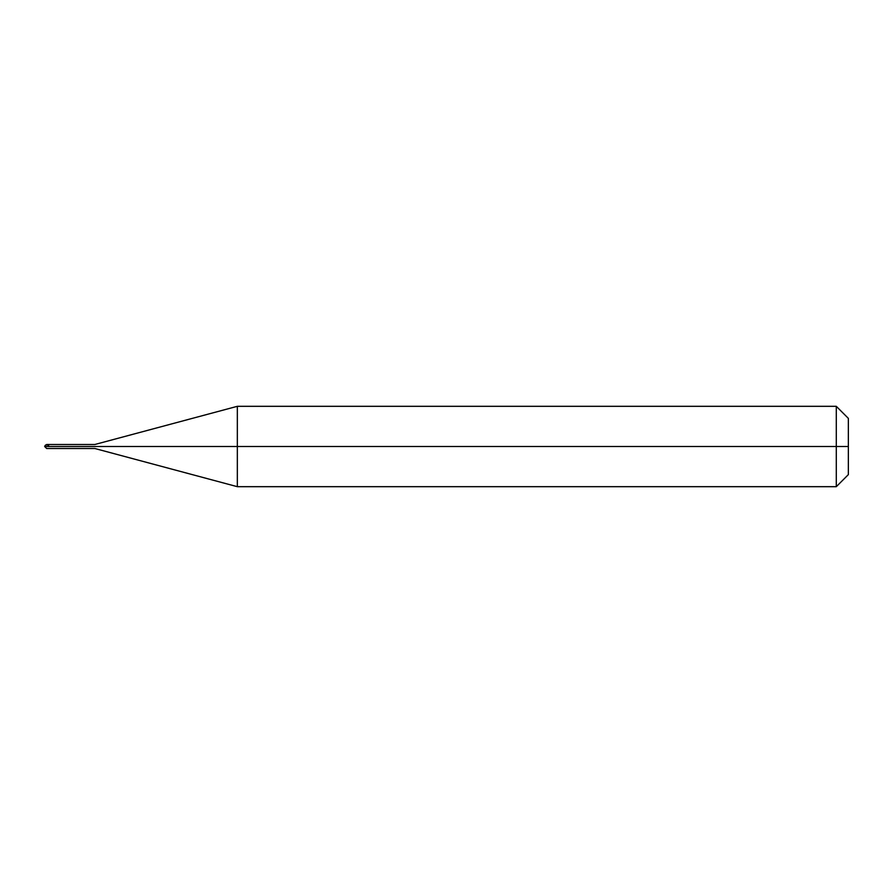 <?xml version="1.0" encoding="UTF-8"?>
<svg xmlns="http://www.w3.org/2000/svg" width="893" height="893" viewBox="0 0 893 893"><rect width="100%" height="100%" fill="white"/><g stroke="black" fill="none" stroke-linecap="round" stroke-linejoin="round"><path stroke-width="1.34" d="M46.659 446.5C46.659 449.09 46.659 449.09 46.659 446.5C46.659 449.09 46.659 449.09 46.659 446.5L48.669 446.5C48.669 449.09 48.669 449.09 48.669 446.5C48.669 443.91 48.669 443.91 48.669 446.5C48.669 449.09 48.669 449.09 48.669 446.5L94.859 446.5C94.859 449.09 94.859 449.09 94.859 446.5C94.859 449.09 94.859 449.09 94.859 446.5L237.337 446.5L237.337 486.685L237.337 446.5L237.337 486.685L237.337 446.5L836.294 446.5L836.294 486.685L836.294 406.315L836.294 446.5L836.294 406.315L836.294 446.5L848.35 446.5L848.35 474.629L848.35 418.37L848.35 446.5L237.337 446.5L237.337 406.315L237.337 446.5L237.337 406.315L237.337 446.5L94.859 446.5C94.859 443.91 94.859 443.91 94.859 446.5C94.859 443.91 94.859 443.91 94.859 446.5L48.669 446.5C48.669 443.91 48.669 443.91 48.669 446.5L46.659 446.5C46.659 443.91 46.659 443.91 46.659 446.5C46.659 443.91 46.659 443.91 46.659 446.5L44.65 446.5L46.659 446.5M848.35 474.629L836.294 486.685L237.337 486.685L94.859 448.509L46.659 448.509L44.65 446.5C45.353 444.513 46.693 444.234 48.669 445.685M848.35 418.37L836.294 406.315L237.337 406.315L94.859 444.491L46.659 444.491L44.65 446.5"/></g></svg>
